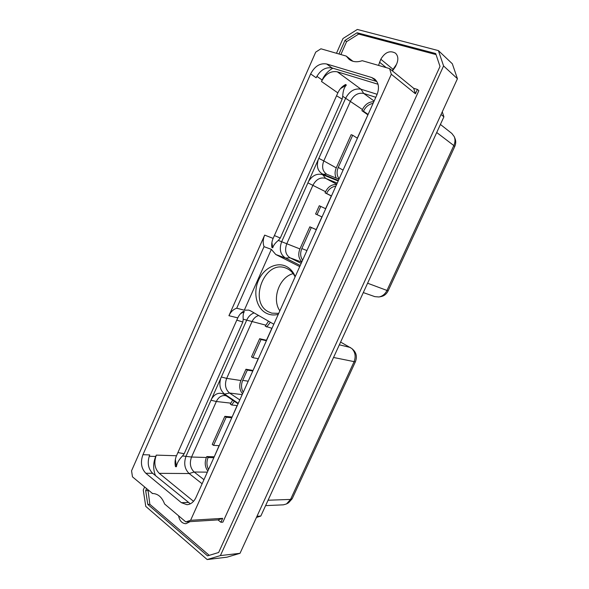 <?xml version="1.0" encoding="UTF-8"?>
<svg xmlns="http://www.w3.org/2000/svg" width="589" height="589" viewBox="0 0 589 589"><rect width="100%" height="100%" fill="white"/><g stroke="black" fill="none" stroke-linecap="round" stroke-linejoin="round"><path stroke-width="0.88" d="M220.904 522.266L222.885 522.141L418.867 90.632L417.395 89.418L415.422 93.761L391.324 74.266L190.6 520.301L222.679 518.357L220.904 522.266L217.982 519.896L222.679 518.357M417.395 89.418L413.684 88.306L415.422 93.761M413.684 88.306L389.572 68.589L391.324 74.266M389.572 68.589L362.213 60.696C357.089 62.456 352.73 62.007 349.115 59.349L346.258 56.095L320.939 48.799L315.719 52.112L131.561 470.78L132.466 476.84L152.485 493.486C157.955 493.663 161.99 497.16 164.581 503.97L185.8 521.898L190.6 520.301M376.923 94.814L195.916 497.58C193.774 502.019 190.792 504.383 186.978 504.692L181.36 502.675L145.829 473.254C141.213 468.454 140.256 462.269 142.943 454.701L310.639 73.919C314.703 66.211 320.041 62.898 326.637 63.973L371.762 77.557L374.648 79.036C378.801 82.806 379.559 88.07 376.923 94.814M152.183 493.501L152.794 493.486M436.037 54.586L358.642 34.081L346.582 41.657L340.869 54.549M338.969 53.997L344.992 40.383L357.074 32.77L435.683 53.533L440.005 66.432L218.652 552.497L207.534 555.861L147.787 504.398L149.849 504.324L209.228 555.346M149.849 504.324L147.994 489.96M190.07 521.633L185.955 523.702C182.06 523.54 179.601 520.904 178.57 515.795M378.521 65.401L380.803 59.231C385.037 52.185 389.925 50.153 395.462 53.15C398.105 55.756 398.532 59.29 396.758 63.737L395.425 66.704L392.458 70.945M357.074 32.77L358.642 34.081M344.992 40.383L346.582 41.657M147.787 504.398L145.667 490.615L147.714 490.585M145.667 490.615L146.514 488.708M144.577 487.066L143.26 490.048L145.763 506.385L207.173 559.55L220.404 555.582L443.576 65.946L438.415 50.61L357.332 29.45L343.012 38.506L336.481 53.282M220.404 555.582L240.017 553.314L226.979 557.187L207.173 559.55M438.415 50.61L452.33 63.781L457.439 78.735L443.576 65.946M457.439 78.735L240.017 553.314M392.156 70.702L396.471 64.37M256.443 517.451L260.817 516.052L256.981 516.281M442.273 111.844L443.907 116.821L260.817 516.052M443.907 116.821L441.051 114.509M454.377 136.935L455.076 138.695C456.063 141.169 455.938 143.819 454.701 146.624L388.166 290.789C386.546 294.029 384.161 295.972 380.995 296.598L379.25 296.915M363.303 292.578L374.818 296.635L378.918 296.981C382.467 296.274 385.154 294.095 386.973 290.443L388.166 290.789M436.714 132.51L453.824 145.549L386.973 290.443L367.595 283.221M454.701 146.624L453.824 145.549C455.216 142.383 455.356 139.416 454.252 136.626L451.829 133.431L440.41 124.448M373.824 101.713C368.92 101.706 365.121 104.312 362.426 109.547L361.918 110.68L363.472 111.203C365.644 106.764 368.847 104.15 373.08 103.37M336.341 178.15C334.707 175.095 334.677 171.679 336.26 167.887L323.795 160.907L350.462 101.19C353.79 95.013 358.2 92.429 363.693 93.437L375.811 97.288M339.161 178.835C336.746 175.691 336.444 171.885 338.255 167.409L352.686 135.234L351.147 134.682L336.26 167.887M363.472 111.203L368.103 114.428M367.934 114.818L357.28 138.165M361.918 110.68L367.794 114.767M352.686 135.234L357.405 138.246M377.144 94.299L361.005 89.219C354.615 88.07 349.476 91.096 345.61 98.304L281.667 241.711C279.017 249.103 280.298 254.551 285.503 258.048L300.228 265.462M362.426 109.547L342.717 96.287L342.165 99.107L280.283 238.015L278.325 240.415C275.269 242.926 273.406 245.392 272.736 247.814L271.904 242.484M318.384 159.177C316.19 166.356 317.699 171.37 322.912 174.219L338.403 180.514M338.189 181L322.698 174.697C316.926 173.092 312.104 175.515 308.216 181.972M322.912 174.219L326.696 174.197C322.544 171.325 321.579 166.893 323.795 160.907L318.833 158.353M327.388 174.521L338.984 179.218M378.035 84.249L337.313 71.814C330.768 70.709 325.496 73.934 321.491 81.488L322.139 80.023C324.568 74.737 328.147 70.798 332.873 68.199M342.717 96.287C342.931 91.177 344.138 87.437 346.354 85.044L340.464 88.652M272.736 247.814L271.904 247.505C271.411 244.472 271.816 241.431 273.134 238.398L337.836 92.885C339.588 89.094 342.18 86.303 345.61 84.507L346.354 85.044M337.239 183.113L325.658 178.371C320.409 176.972 316.153 179.277 312.906 185.292L286.762 243.817C284.494 250.156 285.599 254.831 290.082 257.827L285.503 258.048L275.785 254.514L271.36 249.368L244.295 310.197L236.704 308.224L264.034 246.666L271.36 249.368M264.034 246.666C262.76 242.992 262.966 239.141 264.667 235.107L228.93 315.704C230.733 311.824 233.332 309.328 236.704 308.224M240.57 313.65L244.354 311.574L243.493 311.353C241.041 312.759 239.141 314.931 237.794 317.876L176.494 455.746C174.992 459.273 174.661 462.917 175.493 466.687L176.428 466.702L175.367 459.324M176.494 455.746L156.313 455.12L155.724 456.453C153.066 462.976 153 469.374 155.503 475.662M310.639 73.919L316.146 77.755C320.18 70.128 325.481 66.859 332.056 67.949L326.637 63.973M376.872 81.54L332.056 67.949M239.804 399.916L229.555 393.018C225.41 389.462 224.453 384.58 226.669 378.381L221.354 376.989L246.732 320.07C248.44 316.418 250.899 314.025 254.117 312.899M244.354 311.574C243.242 313.171 242.867 315.719 243.235 319.216L242.845 322.043L236.8 320.114M273.819 324.23L250.649 310.904L248.698 310.101L244.295 310.197M242.55 393.805C239.48 390.102 238.928 385.677 240.901 380.516L226.669 378.381L251.959 321.756C253.506 318.472 255.744 316.389 258.659 315.513M275.785 254.514L299.72 266.596M295.222 276.602C293.307 271.919 290.384 268.547 286.453 266.486C276.801 261.487 263.85 268.076 258.505 280.29C253.02 292.424 256.237 307.576 265.676 312.877C269.541 315.027 273.738 315.513 278.266 314.342M301.737 262.105L290.082 257.827L301.163 263.379M325.717 208.749L319.29 205.738L315.586 213.991L321.903 216.892L316.197 229.592L309.829 226.831L299.919 248.919C297.894 254.205 298.549 258.49 301.885 261.774M336.584 184.563C331.879 184.232 328.213 186.61 325.577 191.712L325.076 192.831L331.305 195.975L325.592 208.683M309.829 226.831L311.286 227.509L301.84 248.573C300.059 252.968 300.316 256.841 302.606 260.176M335.855 186.19C331.791 186.698 328.691 189.121 326.564 193.457L325.076 192.831M311.286 227.509L316.308 229.681M320.769 206.386L317.059 214.654L321.903 216.892M315.586 213.991L317.059 214.654M331.474 195.938L326.564 193.457M193.538 501.313L159.251 473.342C154.649 468.623 153.67 462.549 156.313 455.12M202.115 483.775L189.143 473.534C184.571 469.006 183.562 463.175 186.109 456.048L221.354 376.989M207.858 471.001C204.943 467.07 204.449 462.556 206.393 457.476L191.55 457.027L182.531 455.938C178.931 459.589 176.891 463.175 176.428 466.702M182.531 455.938L184.195 453.714L242.845 322.043M211.274 399.416C214.698 393.71 218.909 391.979 223.894 394.232L238.052 403.811M238.265 403.347L224.586 394.085C219.999 390.212 218.777 384.786 220.912 377.799M259.653 338.712L261.03 339.529L252.88 357.685L251.525 356.838L259.653 338.712L266.603 340.287M258.181 358.686L253.027 370.488M240.901 380.516L245.959 369.244L252.909 370.415M271.985 328.316L265.256 326.21L268.532 321.189M271.846 328.279L266.478 340.214M261.03 339.529L266.412 340.714M243.242 392.259C241.159 388.615 240.975 384.654 242.705 380.369L247.314 370.098L252.791 371.018M252.88 357.685L258.321 358.716M266.64 327.02L270.395 322.257M245.959 369.244L247.314 370.098M352.06 348.754L353.407 349.991C356.522 353.223 357.17 357.184 355.344 361.889L292.181 498.75L288.588 502.77L286.74 503.816M340.611 342.069L351.824 348.533C355.322 352.163 356.043 356.617 354.004 361.904L290.546 499.428L292.181 498.75M265.602 505.62L283.39 504.832L286.512 503.941L290.546 499.428L268.076 500.23M232.662 400.159L230.336 404.076L231.661 404.982L234.319 401.278M206.393 457.476L206.805 456.556L208.086 457.528C206.422 461.717 206.577 465.708 208.535 469.492M237.249 405.6L231.661 404.982M237.102 405.585L232.095 417.071M231.978 416.99L224.843 416.335L212.246 444.423L213.535 445.372L219.255 445.652M213.535 445.372L226.154 417.255L231.786 417.763M219.101 445.645L214.212 456.865M213.836 457.697L208.086 457.528M206.805 456.556L214.094 456.784M203.956 479.682L194.179 472.017C190.24 468.145 189.363 463.145 191.55 457.027L216.34 401.507L210.987 400.233M224.843 416.335L226.154 417.255M226.353 395.874L224.991 395.55C221.287 395.344 218.409 397.325 216.34 401.507L230.755 403.141M190.343 503.809L152.632 473.298L145.829 473.254M142.943 454.701L149.724 454.914C147.059 462.409 148.023 468.542 152.632 473.298M295.096 276.882C293.307 273.186 290.789 270.491 287.542 268.798L285.636 267.98C264.785 259.646 248.256 301.642 268.304 311.728L271.794 313.157L278.7 313.363M279.834 310.837C271.507 298.984 279.377 276.955 293.167 273.642M346.258 56.095L352.921 61.271M185.8 521.898L217.982 519.896M392.856 69.149L380.803 59.231M386.178 67.61L379.485 62.162M343.078 170.125L338.255 167.409M299.919 248.919L278.325 240.415M374.118 101.05L363.693 93.437L361.005 89.219L337.313 71.814M337.836 92.885L321.491 81.488M342.165 99.107L336.547 95.786M280.283 238.015L274.393 235.563M273.134 238.398L264.667 235.107M307.907 182.862L325.577 191.712M322.698 174.697L325.658 178.371L336.731 184.247M316.853 76.32L322.139 80.023M237.794 317.876L228.93 315.704M149.194 456.269L155.724 456.453M376.827 81.473L371.762 77.557M265.742 325.135L243.235 319.216M306.928 250.553L301.84 248.573M207.35 472.135L194.179 472.017L189.143 473.534L159.251 473.342M242.175 394.645L229.555 393.018L224.586 394.085M248.212 381.201L242.705 380.369M333.543 357.471L355.344 361.889M339.345 344.823L350.337 347.473M184.195 453.714L177.907 452.566M188.105 502.446L181.36 502.675"/></g></svg>
